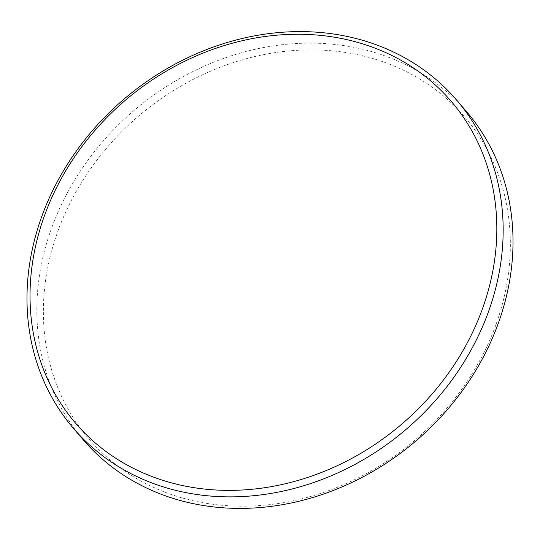 <?xml version="1.0" encoding="UTF-8"?>
<svg xmlns="http://www.w3.org/2000/svg" width="540" height="540" viewBox="0 0 540 540"><rect width="100%" height="100%" fill="white"/><g stroke="black" fill="none" stroke-linecap="round" stroke-linejoin="round"><path stroke-width="0.41" stroke-dasharray="2.7 2.03" d="M505.872 289.13A247.421 212.963 139.5 0 1 231.336 505.919A247.421 212.963 139.5 0 1 47.864 266.935A247.421 212.963 139.5 0 1 322.407 50.153A247.421 212.963 139.5 0 1 505.872 289.13M466.675 111.8A252.295 217.161 -40.5 0 0 223.182 58.59A252.295 217.161 -40.5 0 0 41.411 264.445A252.295 217.161 -40.5 0 0 83.18 439.729"/><path stroke-width="0.81" d="M73.325 428.2L83.18 439.729A252.295 217.161 -40.5 0 0 326.68 492.939A252.295 217.161 -40.5 0 0 508.444 287.084A252.295 217.161 -40.5 0 0 466.675 111.8L456.82 100.271A252.295 217.161 139.5 0 1 498.589 275.555A252.295 217.161 139.5 0 1 316.818 481.41A252.295 217.161 139.5 0 1 73.325 428.2A252.295 217.161 139.5 0 1 31.556 252.916A252.295 217.161 139.5 0 1 213.32 47.061A252.295 217.161 139.5 0 1 456.82 100.271M34.513 251.222A247.327 212.882 -40.5 0 0 217.91 490.111A247.327 212.882 -40.5 0 0 492.345 273.409A247.327 212.882 -40.5 0 0 308.947 34.52A247.327 212.882 -40.5 0 0 34.513 251.222"/></g></svg>

